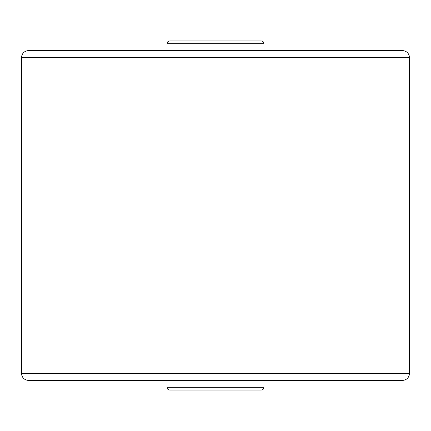 <?xml version="1.0" encoding="UTF-8"?>
<svg xmlns="http://www.w3.org/2000/svg" width="431" height="431" viewBox="0 0 431 431"><rect width="100%" height="100%" fill="white"/><g stroke="black" fill="none" stroke-linecap="round" stroke-linejoin="round"><path stroke-width="0.65" d="M263.987 43.714L263.987 50.642L46.489 50.642L167.012 50.642L167.012 43.714A2.769 2.769 0 0 1 169.782 40.945L261.218 40.945A2.769 2.769 0 0 1 263.987 43.714L167.012 43.714M261.218 40.945L169.782 40.945M167.012 380.357L167.012 387.286A2.769 2.769 0 0 0 169.782 390.055L261.218 390.055L169.782 390.055M167.012 387.286L263.987 387.286A2.769 2.769 0 0 1 261.218 390.055M21.55 57.571L21.55 373.429A6.928 6.928 0 0 0 28.478 380.357L402.522 380.357A6.928 6.928 0 0 0 409.45 373.429L409.45 57.571L21.55 57.571A6.928 6.928 0 0 1 28.478 50.642L402.522 50.642A6.928 6.928 0 0 1 409.45 57.571M263.987 387.286L263.987 380.357M402.522 50.642L384.511 50.642M46.489 50.642L28.478 50.642M183.638 40.945L247.362 40.945M21.55 373.429L409.45 373.429"/></g></svg>
